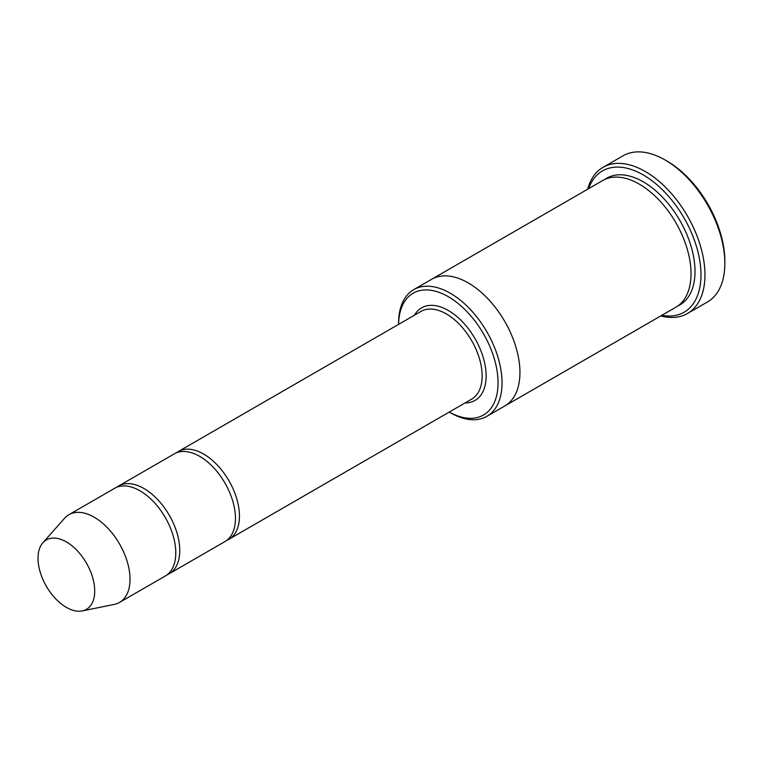 <?xml version="1.0" encoding="UTF-8"?>
<svg xmlns="http://www.w3.org/2000/svg" width="763" height="763" viewBox="0 0 763 763"><rect width="100%" height="100%" fill="white"/><g stroke="black" fill="none" stroke-linecap="round" stroke-linejoin="round"><path stroke-width="1.14" d="M167.202 574.72A50.644 29.242 -120 0 0 169.272 573.709A50.644 29.242 -120 0 0 177.035 533.127A50.644 29.242 -120 0 0 143.949 488.501A50.644 29.242 -120 0 0 118.637 485.993A50.644 29.242 -120 0 0 116.72 487.28M118.637 485.993L174.336 453.832A50.644 29.242 60 0 1 199.658 456.341A50.644 29.242 60 0 1 232.734 500.967A50.644 29.242 60 0 1 224.98 541.549L169.272 573.709M449.245 412.068A70.33 40.611 -120 0 0 498.058 382.482A70.33 40.611 -120 0 0 448.634 296.874A70.33 40.611 -120 0 0 398.601 324.351M431.324 279.477A73.153 42.232 60 0 1 431.648 279.287A73.143 42.232 60 0 1 468.224 282.911A73.143 42.232 60 0 1 516.007 347.365A73.143 42.232 60 0 1 504.791 405.983A73.153 42.232 60 0 1 504.477 406.164M504.791 405.983L675.884 307.212A73.153 42.232 60 0 0 687.091 248.595A73.153 42.232 60 0 0 639.308 184.131A73.153 42.232 60 0 0 602.732 180.516L431.648 279.287A73.153 42.232 60 0 1 468.224 282.911A73.153 42.232 60 0 1 516.007 347.365A73.153 42.232 60 0 1 504.791 405.983L486.889 416.321A73.143 42.232 -120 0 0 498.105 357.704A73.143 42.232 -120 0 0 450.313 293.25A73.143 42.232 -120 0 0 413.746 289.625A73.143 42.232 -120 0 0 398.591 323.111L398.591 324.361M450.313 412.697L449.235 412.077L450.313 412.697A73.143 42.232 -120 0 0 486.889 416.321M603.075 167.316L622.97 155.833A84.397 48.727 60 0 1 665.164 160.011L667.158 161.165A81.593 47.106 60 0 1 724.85 261.089L724.85 263.388A84.397 48.727 60 0 1 707.368 302.024L687.473 313.507A84.397 48.727 -120 0 0 700.415 245.877A84.397 48.727 -120 0 0 645.279 171.503A84.397 48.727 -120 0 0 603.075 167.316A84.397 48.727 -120 0 0 587.644 189.224M226.888 540.261A50.644 29.242 -120 0 0 228.957 539.25A50.644 29.242 -120 0 0 236.721 498.668A50.644 29.242 -120 0 0 203.635 454.042A50.644 29.242 -120 0 0 178.313 451.534A50.644 29.242 -120 0 0 176.406 452.821M42.89 542.751L64.559 518.268A50.644 29.242 60 0 1 68.899 514.71L114.65 488.291A50.644 29.242 60 0 1 139.972 490.8A50.644 29.242 60 0 1 173.058 535.426A50.644 29.242 60 0 1 165.294 576.008L119.543 602.417A50.644 29.242 60 0 1 114.278 604.401L82.251 610.925A40.086 23.148 60 0 1 46.324 586.213A40.086 23.148 60 0 1 42.89 542.751A40.086 23.148 60 0 1 66.371 541.911A40.086 23.148 60 0 1 93.468 580.7A40.086 23.148 60 0 1 82.251 610.925M68.899 514.71A50.644 29.242 60 0 1 94.221 517.219A50.644 29.242 60 0 1 127.297 561.845A50.644 29.242 60 0 1 119.543 602.417M661.788 315.348A81.593 47.106 -120 0 0 684.077 218.008A81.593 47.106 -120 0 0 588.645 188.652M660.796 315.92A84.397 48.727 -120 0 0 687.473 313.507M665.164 160.011A84.397 48.727 60 0 1 665.174 160.02A84.397 48.727 60 0 1 724.85 263.388M465.087 402.921A53.458 30.863 -120 0 0 475.053 338.696A53.458 30.863 -120 0 0 414.452 315.205M604.773 179.458A73.153 42.232 60 0 1 643.285 181.842A73.153 42.232 60 0 1 691.593 248.109A73.153 42.232 60 0 1 677.821 305.963M228.957 539.25L471.658 399.125A50.644 29.242 -120 0 0 471.658 340.651A50.644 29.242 -120 0 0 421.014 311.418L178.313 451.534M431.648 279.287L413.746 289.625M667.158 161.165L665.174 160.02"/></g></svg>
